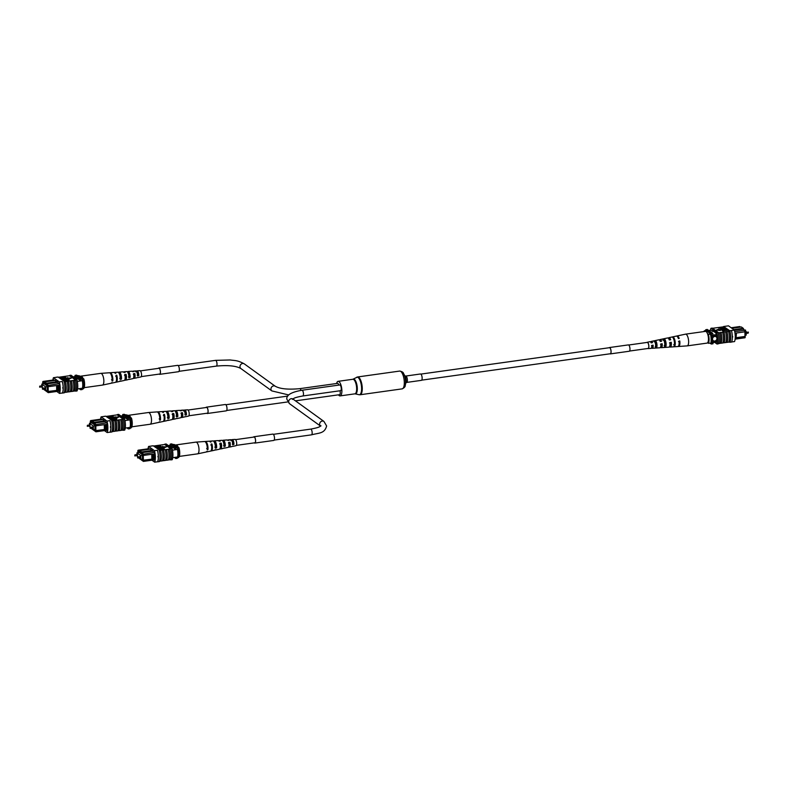 <?xml version="1.0" encoding="UTF-8"?>
<svg xmlns="http://www.w3.org/2000/svg" width="788" height="788" viewBox="0 0 788 788"><rect width="100%" height="100%" fill="white"/><g stroke="black" fill="none" stroke-linecap="round" stroke-linejoin="round"><path stroke-width="1.18" d="M745.281 330.842L746.147 331.462L745.418 331.561M746.147 331.462L746.206 335.146L745.231 335.274M714.716 336.456A2.413 2.128 125.9 0 0 714.805 341.056A2.413 2.128 125.9 0 0 714.716 336.456M713.347 340.712A2.413 2.128 125.9 0 0 716.174 336.801M735.214 338.062L736.071 337.944L735.982 333.088L735.086 333.216L735.105 334.092M736.425 332.999L736.081 337.963L745.29 336.673L745.015 337.756L735.115 339.145M735.982 333.088L745.202 331.768L743.222 328.291L741.39 326.971L731.904 328.3M734.731 331.669L744.877 330.251L745.202 331.768M745.172 331.768L745.015 337.756M733.736 329.62L743.222 328.291L743.498 329.256M716.903 334.536L711.613 335.274M717.444 335.688L711.82 336.476M717.622 341.046L711.938 341.844M717.041 342.041L711.791 342.78M710.973 330.211L708.767 330.517M734.406 330.29L743.232 329.059M740.513 327.089L739.755 326.547L731.146 327.749M705.693 330.251A9.495 3.388 82 0 1 705.831 329.679L707.319 329.473L712.687 333.344A9.653 3.447 82 0 1 713.022 335.077M712.687 333.344L711.2 333.56A9.653 3.447 82 0 1 711.367 334.358M713.15 342.583A9.653 3.447 82 0 1 712.874 343.893L710.825 343.706M711.515 343.607A9.653 3.447 82 0 1 711.387 344.11M705.831 329.679L711.2 333.56M736.504 337.638L744.985 336.456L744.906 331.807M704.561 331.492L704.019 331.098A7.24 2.581 -98 0 0 703.832 331.59M708.442 343.371A7.24 2.581 -98 0 0 708.284 334.181L711.426 334.398A8.845 3.152 82 0 1 711.584 343.598L707.614 342.78M710.54 334.526A8.845 3.152 82 0 1 710.697 343.716M704.019 331.098L705.634 330.211L711.426 334.398M708.284 334.181L707.457 333.58M732.653 337.136L732.643 336.368L732.653 337.136L732.279 336.811M731.668 341.962L734.554 341.559A9.653 3.447 82 0 0 734.347 330.064L728.496 325.838L723.581 326.518A9.653 3.447 -98 0 0 723.473 326.823L714.775 327.985A9.791 3.497 -98 0 0 714.755 328.044M714.775 327.985L712.539 328.291M734.347 330.064L729.806 330.753A9.791 3.497 82 0 1 730.003 342.258L729.934 342.209A9.653 3.447 -98 0 0 729.737 330.714L723.581 326.518M727.708 329.876L729.56 331.216A9.653 3.447 -98 0 0 729.442 330.753M729.56 331.216L726.95 331.64A9.791 3.497 82 0 1 727.137 342.366L725.817 342.494M729.934 342.209L729.639 342.248A9.653 3.447 82 0 0 729.747 341.943L728.792 342.081M727.708 329.817L723.108 330.467L723.778 330.95L723.167 331.413L722.33 330.428L727.541 329.699L727.718 330.202L723.551 330.783M722.34 330.645L721.306 329.689L726.516 328.96L726.684 329.463L722.527 330.044M721.306 329.709L720.459 329.226M725.374 328.143L721.05 329.039L726.24 328.763L720.449 329.128L725.216 328.015L725.384 328.517L721.059 329.414M721.838 328.498L718.784 327.867L723.995 327.138L724.645 327.69L723.482 328.074L718.784 327.867M724.487 327.493L724.645 328.094M716.4 330.054L720.39 330.536L718.863 329.049L716.4 330.054L720.39 330.152M727.068 342.317A9.653 3.447 -98 0 0 726.881 331.59L725.61 331.827A9.791 3.497 82 0 1 725.797 342.553L724.093 342.741A9.653 3.447 -98 0 0 723.906 332.014L721 332.477A9.791 3.497 82 0 1 721.187 343.204L719.868 343.332M723.906 332.014L723.975 332.063A9.791 3.497 82 0 1 724.162 342.79M725.61 331.827L723.975 332.063M724.645 328.054L725.147 328.025M725.384 328.192L726.004 328.645M726.684 329.138L727.472 329.709M718.321 332.851L718.252 332.802A9.653 3.447 -98 0 1 718.439 343.529L718.508 343.578A9.791 3.497 -98 0 0 718.321 332.851L719.661 332.664A9.791 3.497 82 0 1 719.848 343.391L718.508 343.578M721.119 343.154A9.653 3.447 -98 0 0 720.931 332.428L719.661 332.664M724.093 342.741L722.842 342.918M722.635 332.25A9.791 3.497 82 0 1 722.823 342.977L721.187 343.204M728.585 331.413A9.791 3.497 82 0 1 728.772 342.14L727.137 342.366M730.003 342.258L731.638 342.031A9.791 3.497 -98 0 0 731.441 330.527L731.372 330.477M729.806 330.753L731.441 330.527M710.431 330.28A9.653 3.447 82 0 1 710.943 328.291L712.273 328.103L718.134 332.339L716.794 332.526A9.653 3.447 82 0 1 716.991 344.021L718.331 343.834A9.653 3.447 -98 0 0 718.439 343.529M723.886 326.478L725.521 326.252M710.943 328.291L716.794 332.526M716.991 344.021L714.716 342.366M717.08 335.747A9.653 3.447 82 0 1 717.021 342.15L716.903 342.061M713.485 331.265L712.608 331.384L712.588 330.625L715.179 332.497L716.893 334.486M710.904 330.221A9.653 3.447 82 0 1 710.914 330.162L712.608 331.384M721.66 327.611L723.896 327.591L721.66 327.611M723.285 327.956L723.896 327.808M723.551 327.345L722.123 327.926M726.684 329.079L722.084 329.719L722.744 330.202L722.143 330.674M722.143 330.29L721.306 329.689M723.778 330.95L723.167 331.413M723.167 331.029L722.33 330.428M678.182 346.395A5.319 1.901 -98 0 0 678.576 346.484L687.156 345.883A5.92 2.118 -98 0 0 687.215 345.883A5.92 2.118 -98 0 0 687.707 345.627A5.92 2.118 -98 0 0 688.22 338.288A5.92 2.118 -98 0 0 685.57 334.151A5.92 2.118 -98 0 0 685.521 334.161L677.109 335.944A5.319 1.901 -98 0 0 676.744 336.131M687.215 345.883L707.053 343.105A5.92 2.118 -98 0 0 707.545 342.849A5.92 2.118 -98 0 0 708.205 336.22A5.92 2.118 -98 0 0 705.408 331.374L685.57 334.151M660.492 344.267L661.831 344.07A3.044 1.084 -98 0 1 661.102 346.631A3.044 1.084 -98 0 1 660.758 346.523M678.478 341.568L679.246 341.46A3.694 1.32 -98 0 1 679.089 344.011M669.485 342.918L670.824 342.721A3.379 1.202 -98 0 1 670.027 345.715A3.379 1.202 -98 0 1 669.859 345.705M651.499 345.627L652.838 345.42A2.709 0.965 -98 0 1 652.178 347.538A2.709 0.965 -98 0 1 651.676 347.262M673.553 338.722A3.526 1.261 82 0 1 674.439 340.81A3.526 1.261 82 0 1 674.489 344.533L673.73 344.602M662.944 340.189L664.254 339.953A3.191 1.133 82 0 1 665.456 342.15A3.191 1.133 82 0 1 665.525 345.43L664.195 345.558M654.139 341.785L655.449 341.549A2.857 1.015 82 0 1 656.473 343.489A2.857 1.015 82 0 1 656.562 346.316L655.232 346.444M660.502 347.272A4.107 1.468 -98 0 0 661.23 347.685A4.107 1.468 -98 0 0 662.186 343.735L661.831 344.07M662.186 343.735L660.837 343.952A4.009 1.428 82 0 1 659.891 347.774L652.267 348.306A3.477 1.241 -98 0 0 653.104 345.174L652.838 345.42M678.576 346.484A5.319 1.901 -98 0 0 679.768 340.958L679.246 341.46M679.768 340.958L679 341.076A5.27 1.881 82 0 1 677.818 346.533L674.006 346.799M669.465 346.72A4.738 1.694 -98 0 0 670.194 347.065A4.738 1.694 -98 0 0 671.268 342.297L670.824 342.721M671.268 342.297L669.918 342.514A4.639 1.655 82 0 1 668.854 347.153L661.23 347.685M651.518 347.804A3.477 1.241 -98 0 0 652.267 348.306M653.104 345.174L651.745 345.39A3.388 1.212 82 0 1 650.927 348.394L648.071 348.591A3.182 1.133 82 0 1 647.766 348.503M646.918 342.455A3.182 1.133 82 0 1 647.184 342.288A3.182 1.133 82 0 1 648.642 344.504A3.182 1.133 82 0 1 648.071 348.591M664.983 347.419L663.634 347.508M674.892 340.377A5.004 1.783 82 0 1 674.833 346.011L674.065 346.06A4.945 1.763 -98 0 0 674.124 340.505A4.945 1.763 -98 0 0 671.957 337.037L672.706 336.88A5.004 1.783 82 0 1 674.892 340.377M665.821 341.805A4.373 1.556 82 0 1 665.811 346.631L664.471 346.72A4.285 1.527 -98 0 0 664.471 342.022A4.285 1.527 -98 0 0 662.669 339.027L663.969 338.741A4.373 1.556 82 0 1 665.821 341.805M656.749 343.233A3.743 1.34 82 0 1 656.788 347.242L655.439 347.331A3.654 1.3 -98 0 0 655.399 343.44A3.654 1.3 -98 0 0 653.932 340.899L655.232 340.623A3.743 1.34 82 0 1 656.749 343.233M647.184 342.288L649.992 341.687A3.388 1.212 82 0 1 651.164 342.869L652.513 342.662A3.477 1.241 -98 0 0 651.302 341.411L658.778 339.825A4.009 1.428 82 0 1 660.245 341.431L661.605 341.214A4.107 1.468 -98 0 0 660.088 339.549L667.564 337.963A4.639 1.655 82 0 1 669.327 339.992L670.687 339.786A4.738 1.694 -98 0 0 668.874 337.688L676.36 336.102A5.27 1.881 82 0 1 678.409 338.564L679.187 338.446A5.319 1.901 -98 0 0 677.109 335.944M668.874 337.688A4.738 1.694 -98 0 0 668.273 338.21M660.088 339.549A4.107 1.468 -98 0 0 659.497 340.14M651.302 341.411A3.477 1.241 -98 0 0 650.721 342.1M670.086 339.874A3.379 1.202 -98 0 0 669.091 339.027A3.379 1.202 -98 0 0 668.933 339.086M661.112 341.293A3.044 1.084 -98 0 0 660.255 340.593A3.044 1.084 -98 0 0 659.96 340.8M652.149 342.711A2.709 0.965 -98 0 0 651.43 342.169A2.709 0.965 -98 0 0 651.016 342.573M672.863 337.559L672.706 336.88M674.833 346.011L674.489 344.533M664.254 339.953L663.969 338.741M665.811 346.631L665.525 345.43M655.449 341.549L655.232 340.623M656.788 347.242L656.562 346.316M629.533 351.054L648.081 348.463A3.054 1.093 -98 0 0 648.79 345.784A3.054 1.093 -98 0 0 647.608 342.524A3.054 1.093 -98 0 0 647.234 342.406L628.686 345.006M420.477 373.985A3.221 1.152 82 0 1 422.141 378.053A3.221 1.152 82 0 1 421.373 380.358L406.618 382.426A3.221 1.152 82 0 0 407.386 380.121A3.221 1.152 82 0 0 405.721 376.053L420.477 373.985M336.594 383.51A7.348 2.62 82 0 1 338.082 381.343A7.348 2.62 82 0 1 341.884 390.641A7.348 2.62 82 0 1 340.12 395.901A7.348 2.62 82 0 1 338.466 394.827M301.981 390.247A2.896 1.034 -98 0 1 303.478 393.911A2.896 1.034 -98 0 1 302.779 395.98L340.574 390.69A2.896 1.034 -98 0 0 341.263 388.622A2.896 1.034 -98 0 0 339.766 384.958L301.981 390.247C291.373 392.079 286.32 395.034 286.812 399.122L289.541 403.702L320.519 426.091A2.896 2.561 125.9 0 1 323.907 421.403L292.929 399.014A2.896 2.561 125.9 0 0 289.541 403.702M338.791 385.096A2.896 1.034 -98 0 0 337.569 383.372L299.785 388.661C288.211 389.735 280.026 388.927 275.239 386.228L244.25 363.839C237.267 360.077 234.942 360.707 230.254 359.968L215.518 360.362L178.216 365.583M295.47 400.846L339.559 394.68A2.896 1.034 -98 0 0 340.002 390.769M42.345 386.839L42.197 385.815M45.162 388.868L45.015 387.844M43.685 389.105L45.694 390.562L45.635 386.878L47.27 386.652M45.694 390.562L47.339 390.326M45.635 386.878L41.794 384.101L43.744 383.835M41.794 384.101L41.823 385.834M41.843 386.938L42.444 388.208M53.909 379.914L42.985 381.441L44.394 382.456M57.701 382.377L46.462 383.953L48.117 385.145L48.432 386.662L44.364 382.515L44.384 383.283L42.66 382.042L42.769 383.973M43.478 389.134L47.684 392.178L47.861 391.478L57.731 390.277L47.861 391.478M47.595 391.281L47.773 386.573M43.005 383.933L42.985 382.909L47.26 385.992L47.349 391.331L46.63 390.434M57.751 390.257L58.647 390.129L58.558 385.273L57.662 385.401L57.731 390.277M73.235 376.841L74.85 376.615L80.819 380.929L82.316 380.722A9.495 3.388 -98 0 0 81.982 378.998L76.613 375.118L75.126 375.324A9.653 3.447 -98 0 0 74.85 376.615M77.579 388.917L82.445 388.238A8.52 3.044 -98 0 0 82.316 380.722M77.313 381.422L80.819 380.929A9.495 3.388 -98 0 0 80.494 379.205L81.982 378.998M59.612 391.065L48.245 392.651L43.399 389.144M55.544 380.338L44.62 381.865L46.453 383.185L57.376 381.658M47.566 385.588L59.031 383.618M79.204 388.691L80.681 389.755L82.169 389.548A9.653 3.447 -98 0 0 82.445 388.238M80.681 389.755A9.653 3.447 -98 0 0 80.957 388.445M80.494 379.205L75.126 375.324M45.832 383.579L46.453 383.185L46.462 383.953L45.842 384.347M57.662 385.401L48.432 386.662M58.558 385.273L59.583 385.096M48.521 391.567L48.245 392.651L47.684 392.178M59.002 385.184L58.647 390.149L59.74 389.991M48.137 386.622L48.226 391.35M56.618 385.519L56.697 390.159M59.08 389.833L59.76 389.735M44.364 382.515L44.62 381.865M42.66 382.042L42.985 381.441M77.204 375.541L79.558 375.876L83.823 378.949A7.24 2.581 82 0 1 83.981 388.149L82.366 389.036A8.845 3.152 -98 0 0 82.208 379.836L83.823 378.949M83.262 388.908A8.845 3.152 -98 0 0 83.095 379.717M62.813 388.257L62.804 387.499L62.813 388.257L62.804 387.499L63.188 387.834A9.653 3.447 82 0 1 62.479 392.995L59.504 393.409A9.653 3.447 -98 0 0 59.307 381.914L62.282 381.5A9.653 3.447 82 0 1 63.188 387.834M71.58 391.498L71.521 391.449A9.653 3.447 -98 0 0 72.112 386.583A9.653 3.447 -98 0 0 71.334 380.722L71.393 380.771A9.791 3.497 82 0 1 72.161 386.622A9.791 3.497 82 0 1 71.58 391.498L73.225 391.262A9.791 3.497 82 0 0 73.806 386.386A9.791 3.497 82 0 0 73.038 380.535L71.393 380.771M68.418 381.185A9.791 3.497 82 0 1 69.186 387.036A9.791 3.497 82 0 1 68.605 391.912L68.536 391.863A9.653 3.447 -98 0 0 69.137 386.997A9.653 3.447 -98 0 0 68.349 381.136L71.334 380.722M63.917 381.274L64.212 381.234A9.653 3.447 82 0 1 64.34 381.697L68.349 381.136M74.555 391.075L74.496 391.035A9.653 3.447 -98 0 0 75.087 386.159A9.653 3.447 -98 0 0 74.308 380.299L74.367 380.348A9.791 3.497 82 0 1 75.136 386.199A9.791 3.497 82 0 1 74.555 391.075L75.894 390.887A9.791 3.497 82 0 0 76.475 386.012A9.791 3.497 82 0 0 75.707 380.161L75.648 380.111A9.653 3.447 -98 0 0 75.52 379.649L76.86 379.461L71.009 375.226L69.669 375.413A9.653 3.447 -98 0 0 69.561 375.718L75.648 380.111M73.038 380.535L74.308 380.299M74.367 380.348L75.707 380.161M62.35 381.54A9.791 3.497 82 0 1 63.237 387.873A9.791 3.497 82 0 1 62.547 393.054L62.479 392.995M63.986 381.313A9.791 3.497 82 0 1 64.872 387.637A9.791 3.497 82 0 1 64.183 392.828L62.547 393.054M65.443 381.599A9.791 3.497 82 0 1 66.212 387.45A9.791 3.497 82 0 1 65.631 392.326L67.266 392.099A9.791 3.497 82 0 0 67.847 387.223A9.791 3.497 82 0 0 67.078 381.372M70.053 380.959A9.791 3.497 82 0 1 70.822 386.809A9.791 3.497 82 0 1 70.24 391.685L68.605 391.912M59.307 381.914L53.446 377.688L58.066 377.038L64.212 381.234M58.686 377.235L69.561 375.718M53.446 377.688A9.653 3.447 -98 0 0 52.885 380.052M65.059 377.767L60.331 378.427M64.252 377.353L64.636 376.723L65.473 377.491M65.276 378.092L65.66 377.462L66.497 378.427M66.753 379.107L61.799 379.491M65.591 379.698L67.463 379.156L67.344 378.624L62.597 380.062M63.168 380.043L62.666 380.111M69.019 379.885L63.808 380.614L63.158 380.062L64.32 379.688L69.019 380.269L63.877 380.988M63.158 380.092L63.316 380.584M67.423 377.984L68.94 379.087L71.403 378.082L67.423 377.984M73.245 391.203L74.496 391.035M70.26 391.626L71.521 391.449M67.285 392.04L68.536 391.863M65.631 392.326L65.562 392.276A9.653 3.447 -98 0 0 65.374 381.55M64.212 392.749L64.419 392.729A9.653 3.447 -98 0 0 64.527 392.424L65.562 392.276M58.066 377.038L56.362 377.216M75.806 390.907A9.653 3.447 82 0 1 75.727 391.144L77.057 390.956A9.653 3.447 -98 0 0 76.86 379.461M75.52 379.649L69.669 375.413M58.992 391.144L59.533 391.538A9.653 3.447 -98 0 0 59.395 383.874L55.111 380.397M54.667 380.456L53.426 379.56A9.653 3.447 -98 0 0 53.348 379.993M56.795 391.459L59.504 393.409M66.143 380.151L63.907 380.161L66.143 380.151M65.798 380.279L63.907 380.161M64.517 380.18L63.907 380.545M62.587 379.737L66.753 378.723L61.73 379.442M61.73 379.117L67.344 378.624M66.487 378.063L61.287 378.792L65.719 378.033L65.049 377.55M65.463 377.324L60.262 378.053L64.695 377.285L64.025 376.812M67.413 377.6L68.94 379.087M68.94 378.703L71.393 377.698M80.386 376.467A5.92 2.118 82 0 1 80.947 376.142A5.92 2.118 82 0 1 82.917 378.171A5.92 2.118 82 0 1 82.996 378.358M80.947 376.142L100.785 373.364A5.92 2.118 82 0 1 100.844 373.364A5.92 2.118 82 0 1 102.755 375.393A5.92 2.118 82 0 1 103.543 383.677A5.92 2.118 82 0 1 102.479 385.086A5.92 2.118 82 0 1 102.43 385.096L84.168 387.657M128.769 379.324A4.009 1.428 -98 0 0 129.222 379.422L132.955 378.624A3.743 1.34 -98 0 0 133.625 377.738A3.743 1.34 -98 0 0 133.527 373.67L134.827 373.551L134.64 374.162A2.807 1.005 82 0 1 134.64 376.841A2.807 1.005 82 0 1 134.127 377.511A2.807 1.005 82 0 1 133.724 377.363M119.825 381.116A4.639 1.655 -98 0 0 120.436 381.284L124.169 380.486A4.373 1.556 -98 0 0 124.957 379.452A4.373 1.556 -98 0 0 124.77 374.477L126.07 374.359L125.834 375.157A3.142 1.123 82 0 1 125.873 378.339A3.142 1.123 82 0 1 125.302 379.087A3.142 1.123 82 0 1 125.056 379.058M111.256 383.116A5.27 1.881 -98 0 0 111.64 383.145L115.383 382.357A5.004 1.783 -98 0 0 116.279 381.165A5.004 1.783 -98 0 0 116.013 375.295L116.762 375.226L116.466 376.231A3.497 1.251 82 0 1 116.545 379.924A3.497 1.251 82 0 1 116.486 380.092M129.222 379.422A4.009 1.428 -98 0 0 129.606 379.156L128.316 379.412A4.107 1.468 82 0 1 127.912 379.698L125.479 380.21A4.285 1.527 82 0 1 124.77 379.934M111.64 383.145A5.27 1.881 -98 0 0 112.27 382.623L111.541 382.771A5.319 1.901 82 0 1 110.891 383.303L102.479 385.086M120.436 381.284A4.639 1.655 -98 0 0 120.938 380.89L119.648 381.156A4.738 1.694 82 0 1 119.126 381.559L116.132 382.2A4.945 1.763 82 0 1 115.737 382.16M137.713 377.521A3.388 1.212 -98 0 0 138.008 377.56A3.388 1.212 -98 0 0 138.264 377.403L136.974 377.669A3.477 1.241 82 0 1 136.698 377.836L134.265 378.348A3.654 1.3 82 0 1 133.546 377.984M138.008 377.56L140.816 376.959A3.182 1.133 -98 0 0 141.387 376.201A3.182 1.133 -98 0 0 141.269 372.675A3.182 1.133 -98 0 0 139.929 370.656L137.073 370.853A3.388 1.212 -98 0 0 136.748 371.01L135.388 371.118M134.827 373.551A3.654 1.3 82 0 1 134.925 377.482A3.654 1.3 82 0 1 134.265 378.348M126.07 374.359A4.285 1.527 82 0 1 126.247 379.195A4.285 1.527 82 0 1 125.479 380.21M116.762 375.226A4.945 1.763 82 0 1 117.018 381.018A4.945 1.763 82 0 1 116.132 382.2M132.67 371.641A3.654 1.3 82 0 1 133.251 371.118A3.654 1.3 82 0 1 133.95 371.522L132.64 371.65A3.743 1.34 -98 0 0 131.921 371.207L128.109 371.473A4.009 1.428 -98 0 0 127.646 371.749L127.301 371.778M123.686 372.202A4.285 1.527 82 0 1 124.297 371.739A4.285 1.527 82 0 1 125.193 372.34L123.893 372.458A4.373 1.556 -98 0 0 122.958 371.828L119.146 372.094A4.639 1.655 -98 0 0 118.555 372.497L118.505 372.497M114.398 372.537A4.945 1.763 82 0 1 114.762 372.399A4.945 1.763 82 0 1 115.885 373.207L115.137 373.276A5.004 1.783 -98 0 0 113.994 372.448L110.182 372.714A5.27 1.881 -98 0 0 109.818 372.852M100.844 373.364L109.424 372.763A5.319 1.901 82 0 1 111.492 375.541A5.319 1.901 82 0 1 112.054 381.047L112.792 380.909A5.27 1.881 -98 0 0 112.231 375.452A5.27 1.881 -98 0 0 110.182 372.714M114.762 372.399L117.806 372.182A4.738 1.694 82 0 1 119.628 374.586A4.738 1.694 82 0 1 120.17 379.432L121.46 379.176A4.639 1.655 -98 0 0 120.928 374.438A4.639 1.655 -98 0 0 119.146 372.094M124.297 371.739L126.769 371.562A4.107 1.468 82 0 1 128.326 373.571A4.107 1.468 82 0 1 128.828 377.698L130.118 377.432A4.009 1.428 -98 0 0 129.616 373.413A4.009 1.428 -98 0 0 128.109 371.473M133.251 371.118L135.733 370.941A3.477 1.241 82 0 1 137.496 375.945L138.786 375.689A3.388 1.212 -98 0 0 137.073 370.853M116.466 376.231L115.718 376.309M125.834 375.157L124.524 375.305M134.64 374.162L133.33 374.31M111.492 379.767L112.241 379.639A3.664 1.31 -98 0 0 111.335 375.088M119.697 378.348L120.997 378.132A3.329 1.192 -98 0 0 119.303 373.394A3.329 1.192 -98 0 0 119.165 373.433M128.454 376.831L129.764 376.605A2.994 1.074 -98 0 0 128.227 372.488A2.994 1.074 -98 0 0 128.011 372.576L127.912 372.586M137.21 375.305L138.521 375.078A2.659 0.946 -98 0 0 137.151 371.572A2.659 0.946 -98 0 0 137.013 371.621L135.674 371.759M112.792 380.909L112.241 379.639M121.46 379.176L120.997 378.132M130.118 377.432L129.764 376.605M128.011 372.576L127.646 371.749M138.786 375.689L138.521 375.078M137.013 371.621L136.748 371.01M89.999 425.993L89.862 424.968M92.817 428.022L92.679 426.998M91.349 428.258L93.358 429.716L93.289 426.032L94.924 425.806M93.358 429.716L94.993 429.49M93.289 426.032L89.448 423.264L91.398 422.989M89.448 423.264L89.477 424.988M89.497 426.091L90.098 427.362M101.563 419.068L90.65 420.595L92.048 421.61M105.356 421.531L94.127 423.107L95.772 424.299L96.097 425.815L92.029 421.669L92.038 422.437L90.315 421.196L90.423 423.126M91.132 428.288L95.338 431.331L95.525 430.632L106.301 429.283L106.213 424.427L105.326 424.555L105.385 429.43L95.525 430.632M95.249 430.435L95.437 425.727M90.669 423.087L90.65 422.063L94.915 425.146L95.013 430.484L94.284 429.588M120.889 415.995L122.504 415.769L128.483 420.083L129.971 419.876A9.495 3.388 -98 0 0 129.636 418.152L124.268 414.271L122.78 414.478A9.653 3.447 -98 0 0 122.504 415.769M125.233 428.071L130.099 427.391A8.52 3.044 -98 0 0 129.971 419.876M124.967 420.575L128.483 420.083A9.495 3.388 -98 0 0 128.148 418.359L129.636 418.152M107.276 430.218L95.9 431.804L91.053 428.308M103.198 419.492L92.285 421.019L94.107 422.338L105.031 420.812M95.23 424.742L106.695 422.772M126.858 427.845L128.336 428.908L129.823 428.702A9.653 3.447 -98 0 0 130.099 427.391M128.336 428.908A9.653 3.447 -98 0 0 128.611 427.598M128.148 418.359L122.78 414.478M93.486 422.732L94.107 422.338L93.506 423.501M105.326 424.555L96.097 425.815M106.213 424.427L107.247 424.259M96.175 430.721L95.9 431.804L95.338 431.331M106.656 424.338L106.311 429.302L107.395 429.145M95.801 425.776L95.88 430.504M104.282 424.673L104.361 429.312M106.744 428.987L107.414 428.889M92.029 421.669L92.285 421.019M90.315 421.196L90.65 420.595M124.859 414.695L127.213 415.03L131.478 418.103A7.24 2.581 82 0 1 131.635 427.303L130.02 428.189A8.845 3.152 -98 0 0 129.862 418.989L131.478 418.103M130.916 428.061A8.845 3.152 -98 0 0 130.759 418.871M110.478 427.421L110.458 426.653L110.478 427.421L110.458 426.653L110.842 426.988A9.653 3.447 82 0 1 110.143 432.149L107.168 432.563A9.653 3.447 -98 0 0 106.961 421.078L109.936 420.654A9.653 3.447 82 0 1 110.842 426.988M119.244 430.652L119.175 430.603A9.653 3.447 -98 0 0 119.766 425.737A9.653 3.447 -98 0 0 118.988 419.876L119.057 419.925A9.791 3.497 82 0 1 119.825 425.776A9.791 3.497 82 0 1 119.244 430.652L120.879 430.425A9.791 3.497 82 0 0 121.46 425.54A9.791 3.497 82 0 0 120.692 419.689L119.057 419.925M116.082 420.339A9.791 3.497 82 0 1 116.851 426.19A9.791 3.497 82 0 1 116.269 431.066L116.2 431.016A9.653 3.447 -98 0 0 116.791 426.15A9.653 3.447 -98 0 0 116.013 420.29L118.988 419.876M111.571 420.428L111.876 420.388A9.653 3.447 82 0 1 111.995 420.851L116.013 420.29M122.219 430.238L122.15 430.189A9.653 3.447 -98 0 0 122.741 425.313A9.653 3.447 -98 0 0 121.963 419.452L122.032 419.502A9.791 3.497 82 0 1 122.8 425.353A9.791 3.497 82 0 1 122.219 430.238L123.558 430.041A9.791 3.497 82 0 0 124.14 425.165A9.791 3.497 82 0 0 123.371 419.315L123.302 419.265A9.653 3.447 -98 0 0 123.184 418.802L124.514 418.615L118.663 414.389L117.323 414.577A9.653 3.447 -98 0 0 117.215 414.872L123.302 419.265M120.692 419.689L121.963 419.452M122.032 419.502L123.371 419.315M110.005 420.694A9.791 3.497 82 0 1 110.901 427.027A9.791 3.497 82 0 1 110.202 432.208L110.143 432.149M111.64 420.467A9.791 3.497 82 0 1 112.536 426.791A9.791 3.497 82 0 1 111.847 431.982L110.202 432.208M113.108 420.753A9.791 3.497 82 0 1 113.876 426.603A9.791 3.497 82 0 1 113.295 431.479L114.93 431.253A9.791 3.497 82 0 0 115.511 426.377A9.791 3.497 82 0 0 114.743 420.526M117.717 420.112A9.791 3.497 82 0 1 118.486 425.963A9.791 3.497 82 0 1 117.904 430.839L116.269 431.066M106.961 421.078L101.11 416.842L105.72 416.192L111.876 420.388M106.35 416.389L117.215 414.872M101.11 416.842A9.653 3.447 -98 0 0 100.549 419.206M112.714 416.921L107.986 417.581M111.906 416.507L112.29 415.877L113.127 416.645M112.94 417.246L113.314 416.616L114.152 417.581M114.418 418.261L109.463 418.645M113.245 418.852L115.117 418.31L115.009 417.778L110.251 419.216M110.98 419.738L110.812 419.216L111.975 418.842L116.673 419.039L111.463 419.768L110.32 419.265M116.673 419.039L111.541 420.142M115.078 417.138L116.604 418.241L119.057 416.852L115.078 417.138M120.899 430.356L122.15 430.189M117.924 430.78L119.175 430.603M114.95 431.194L116.2 431.016M113.295 431.479L113.226 431.43A9.653 3.447 -98 0 0 113.039 420.703M111.866 431.913L112.073 431.883A9.653 3.447 -98 0 0 112.182 431.578L113.226 431.43M105.72 416.192L104.016 416.369M123.47 430.061A9.653 3.447 82 0 1 123.381 430.297L124.721 430.11A9.653 3.447 -98 0 0 124.514 418.615M123.184 418.802L117.323 414.577M106.646 430.297L107.188 430.691A9.653 3.447 -98 0 0 107.06 423.028L102.765 419.551M102.322 419.61L101.081 418.714A9.653 3.447 -98 0 0 101.002 419.147M104.449 430.612L107.168 432.563M113.797 419.305L111.561 419.315L113.797 419.305M113.462 419.433L111.561 419.315M112.182 419.334L111.571 419.699M110.241 418.891L114.408 417.876L109.394 418.595M109.384 418.27L115.009 417.778M114.152 417.216L108.941 417.945L113.373 417.187L112.714 416.704M113.127 416.478L107.917 417.207L112.349 416.438L111.679 415.966M115.068 416.754L116.604 418.241M116.594 417.857L119.057 416.852M128.04 415.621A5.92 2.118 82 0 1 128.602 415.296A5.92 2.118 82 0 1 130.572 417.325A5.92 2.118 82 0 1 130.65 417.512M128.602 415.296L148.449 412.518A5.92 2.118 82 0 1 148.499 412.518A5.92 2.118 82 0 1 150.409 414.547A5.92 2.118 82 0 1 151.197 422.831A5.92 2.118 82 0 1 150.144 424.239A5.92 2.118 82 0 1 150.084 424.249L131.832 426.81M176.423 418.477A4.009 1.428 -98 0 0 176.876 418.576L180.619 417.778A3.743 1.34 -98 0 0 181.289 416.891A3.743 1.34 -98 0 0 181.181 412.823L182.481 412.705L182.304 413.316A2.807 1.005 82 0 1 182.304 415.995A2.807 1.005 82 0 1 181.792 416.665A2.807 1.005 82 0 1 181.378 416.517M167.48 420.27A4.639 1.655 -98 0 0 168.09 420.437L171.833 419.649A4.373 1.556 -98 0 0 172.611 418.605A4.373 1.556 -98 0 0 172.434 413.631L173.734 413.513L173.498 414.311A3.142 1.123 82 0 1 173.527 417.492A3.142 1.123 82 0 1 172.956 418.241A3.142 1.123 82 0 1 172.71 418.211M158.91 422.269A5.27 1.881 -98 0 0 159.304 422.299L163.037 421.511A5.004 1.783 -98 0 0 163.934 420.319A5.004 1.783 -98 0 0 163.677 414.458L164.416 414.38L164.121 415.384A3.497 1.251 82 0 1 164.2 419.078A3.497 1.251 82 0 1 164.14 419.246M176.876 418.576A4.009 1.428 -98 0 0 177.27 418.31L175.98 418.566A4.107 1.468 82 0 1 175.566 418.852L173.133 419.364A4.285 1.527 82 0 1 172.424 419.088M159.304 422.299A5.27 1.881 -98 0 0 159.934 421.777L159.196 421.925A5.319 1.901 82 0 1 158.555 422.457L150.144 424.239M168.09 420.437A4.639 1.655 -98 0 0 168.602 420.043L167.312 420.309A4.738 1.694 82 0 1 166.78 420.713L163.786 421.353A4.945 1.763 82 0 1 163.402 421.314M185.367 416.675A3.388 1.212 -98 0 0 185.663 416.714A3.388 1.212 -98 0 0 185.929 416.556L184.638 416.822A3.477 1.241 82 0 1 184.353 416.99L181.929 417.502A3.654 1.3 82 0 1 181.201 417.138M185.663 416.714L188.47 416.113A3.182 1.133 -98 0 0 189.041 415.355A3.182 1.133 -98 0 0 188.933 411.829A3.182 1.133 -98 0 0 187.583 409.809L184.727 410.006A3.388 1.212 -98 0 0 184.402 410.164L183.052 410.272M182.481 412.705A3.654 1.3 82 0 1 182.58 416.635A3.654 1.3 82 0 1 181.929 417.502M173.734 413.513A4.285 1.527 82 0 1 173.902 418.349A4.285 1.527 82 0 1 173.133 419.364M164.416 414.38A4.945 1.763 82 0 1 164.672 420.171A4.945 1.763 82 0 1 163.786 421.353M180.324 410.794A3.654 1.3 82 0 1 180.915 410.272A3.654 1.3 82 0 1 181.604 410.676L180.304 410.804A3.743 1.34 -98 0 0 179.575 410.361L175.763 410.627A4.009 1.428 -98 0 0 175.3 410.903L174.966 410.932M171.341 411.356A4.285 1.527 82 0 1 171.951 410.893A4.285 1.527 82 0 1 172.848 411.494L171.548 411.612A4.373 1.556 -98 0 0 170.612 410.981L166.8 411.247A4.639 1.655 -98 0 0 166.209 411.651L166.16 411.651M162.052 411.691A4.945 1.763 82 0 1 162.417 411.553A4.945 1.763 82 0 1 163.54 412.36L162.791 412.429A5.004 1.783 -98 0 0 161.658 411.602L157.836 411.868A5.27 1.881 -98 0 0 157.472 412.006M148.499 412.518L157.078 411.917A5.319 1.901 82 0 1 159.146 414.695A5.319 1.901 82 0 1 159.708 420.211L160.447 420.063A5.27 1.881 -98 0 0 159.885 414.606A5.27 1.881 -98 0 0 157.836 411.868M162.417 411.553L165.47 411.336A4.738 1.694 82 0 1 167.292 413.739A4.738 1.694 82 0 1 167.824 418.586L169.115 418.329A4.639 1.655 -98 0 0 168.583 413.592A4.639 1.655 -98 0 0 166.8 411.247M171.951 410.893L174.434 410.715A4.107 1.468 82 0 1 175.98 412.725A4.107 1.468 82 0 1 176.492 416.852L177.783 416.586A4.009 1.428 -98 0 0 177.28 412.567A4.009 1.428 -98 0 0 175.763 410.627M180.915 410.272L183.387 410.095A3.477 1.241 82 0 1 185.15 415.099L186.441 414.843A3.388 1.212 -98 0 0 184.727 410.006M164.121 415.384L163.372 415.463M173.498 414.311L172.188 414.458M182.304 413.316L180.994 413.464M159.156 418.921L159.895 418.792A3.664 1.31 -98 0 0 158.999 414.242M167.352 417.512L168.662 417.285A3.329 1.192 -98 0 0 166.958 412.548A3.329 1.192 -98 0 0 166.82 412.587M176.118 415.985L177.418 415.759A2.994 1.074 -98 0 0 175.882 411.641A2.994 1.074 -98 0 0 175.665 411.73L175.566 411.74M184.875 414.458L186.175 414.232A2.659 0.946 -98 0 0 184.806 410.725A2.659 0.946 -98 0 0 184.668 410.775L183.328 410.912M160.447 420.063L159.895 418.792M169.115 418.329L168.662 417.285M177.783 416.586L177.418 415.759M175.665 411.73L175.3 410.903M186.441 414.843L186.175 414.232M184.668 410.775L184.402 410.164M137.496 455.592L137.348 454.568M140.313 457.621L140.166 456.597M138.836 457.858L140.845 459.315L140.776 455.631L142.421 455.405M140.845 459.315L142.48 459.079M140.776 455.631L136.935 452.854L138.895 452.588M136.935 452.854L136.964 454.587M136.984 455.691L137.595 456.961M149.06 448.668L138.136 450.194L139.545 451.209M152.852 451.13L141.613 452.706L143.258 453.898L143.583 455.415L139.515 451.268L139.525 452.036L137.802 450.795L137.92 452.726M138.629 457.887L142.835 460.931L143.012 460.231L152.882 459.03L143.012 460.231M142.736 460.034L142.923 455.326M138.156 452.686L138.136 451.662L142.411 454.745L142.5 460.084L141.771 459.187M152.902 459.01L153.788 458.882L153.709 454.026L152.813 454.154L152.882 459.03M168.376 445.594L169.991 445.368L175.97 449.682L177.458 449.475A9.495 3.388 -98 0 0 177.133 447.751L171.764 443.871L170.277 444.077A9.653 3.447 -98 0 0 169.991 445.368M172.73 457.67L177.596 456.991A8.52 3.044 -98 0 0 177.458 449.475M172.464 450.175L175.97 449.682A9.495 3.388 -98 0 0 175.645 447.958L177.133 447.751M154.763 459.818L143.396 461.404L138.54 457.897M150.695 449.091L139.772 450.618L141.604 451.938L152.517 450.411M142.717 454.341L154.182 452.371M174.345 457.444L175.822 458.508L177.31 458.301A9.653 3.447 -98 0 0 177.596 456.991M175.822 458.508A9.653 3.447 -98 0 0 176.108 457.198M175.645 447.958L170.277 444.077M140.983 452.332L141.604 451.938L141.613 452.706L140.993 453.1M152.813 454.154L143.583 455.415M153.709 454.026L154.734 453.849M143.672 460.32L143.396 461.404L142.835 460.931M154.153 453.937L153.798 458.902L154.891 458.744M143.288 455.375L143.367 460.103M151.769 454.272L151.848 458.911M154.231 458.586L154.911 458.488M139.515 451.268L139.772 450.618M137.802 450.795L138.136 450.194M172.345 444.294L174.709 444.629L178.965 447.702A7.24 2.581 82 0 1 179.132 456.902L177.517 457.789A8.845 3.152 -98 0 0 177.359 448.589L178.965 447.702M178.403 457.661A8.845 3.152 -98 0 0 178.246 448.471M157.964 457.01L157.955 456.252L157.964 457.01L157.955 456.252L158.329 456.587A9.653 3.447 82 0 1 157.63 461.748L154.655 462.162A9.653 3.447 -98 0 0 154.458 450.667L157.433 450.253A9.653 3.447 82 0 1 158.329 456.587M166.731 460.251L166.662 460.202A9.653 3.447 -98 0 0 167.263 455.336A9.653 3.447 -98 0 0 166.475 449.475L166.544 449.524A9.791 3.497 82 0 1 167.312 455.375A9.791 3.497 82 0 1 166.731 460.251L168.366 460.015A9.791 3.497 82 0 0 168.947 455.139A9.791 3.497 82 0 0 168.179 449.288L166.544 449.524M163.569 449.938A9.791 3.497 82 0 1 164.337 455.789A9.791 3.497 82 0 1 163.756 460.665L163.687 460.616A9.653 3.447 -98 0 0 164.288 455.75A9.653 3.447 -98 0 0 163.5 449.889L166.475 449.475M159.068 450.027L159.363 449.987A9.653 3.447 82 0 1 159.481 450.45L163.5 449.889M169.706 459.828L169.637 459.788A9.653 3.447 -98 0 0 170.238 454.912A9.653 3.447 -98 0 0 169.45 449.052L169.518 449.101A9.791 3.497 82 0 1 170.287 454.952A9.791 3.497 82 0 1 169.706 459.828L171.045 459.64A9.791 3.497 82 0 0 171.626 454.765A9.791 3.497 82 0 0 170.858 448.914L170.789 448.864A9.653 3.447 -98 0 0 170.671 448.402L172.011 448.214L166.15 443.979L164.82 444.166A9.653 3.447 -98 0 0 164.702 444.471L170.789 448.864M168.179 449.288L169.45 449.052M169.518 449.101L170.858 448.914M157.501 450.293A9.791 3.497 82 0 1 158.388 456.626A9.791 3.497 82 0 1 157.698 461.807L157.63 461.748M159.137 450.066A9.791 3.497 82 0 1 160.023 456.39A9.791 3.497 82 0 1 159.334 461.581L157.698 461.807M160.594 450.352A9.791 3.497 82 0 1 161.363 456.203A9.791 3.497 82 0 1 160.782 461.079L162.417 460.852A9.791 3.497 82 0 0 162.998 455.976A9.791 3.497 82 0 0 162.229 450.125M165.204 449.712A9.791 3.497 82 0 1 165.972 455.562A9.791 3.497 82 0 1 165.391 460.438L163.756 460.665M154.458 450.667L148.597 446.441L153.207 445.791L159.363 449.987M153.837 445.988L164.702 444.471M148.597 446.441A9.653 3.447 -98 0 0 148.036 448.805M160.2 446.52L155.482 447.18M159.403 446.106L159.787 445.476L160.614 446.244M160.427 446.845L160.811 446.215L161.648 447.18M161.904 447.86L156.95 448.244M160.742 448.451L162.604 447.909L162.495 447.377L157.738 448.815M158.319 448.796L157.807 448.864M164.16 448.638L158.959 449.367L158.309 448.815L159.471 448.441L164.17 449.022L159.028 449.741M158.309 448.845L158.467 449.337M162.564 446.737L164.091 447.84L166.554 446.835L162.564 446.737M168.386 459.956L169.637 459.788M165.411 460.379L166.662 460.202M162.436 460.793L163.687 460.616M160.782 461.079L160.713 461.029A9.653 3.447 -98 0 0 160.525 450.303M159.363 461.502L159.56 461.482A9.653 3.447 -98 0 0 159.668 461.177L160.713 461.029M153.207 445.791L151.503 445.969M170.957 459.66A9.653 3.447 82 0 1 170.868 459.896L172.208 459.709A9.653 3.447 -98 0 0 172.011 448.214M170.671 448.402L164.82 444.166M154.143 459.896L154.684 460.291A9.653 3.447 -98 0 0 154.547 452.627L150.262 449.15M149.819 449.209L148.568 448.313A9.653 3.447 -98 0 0 148.499 448.746M151.946 460.212L154.655 462.162M161.294 448.904L159.058 448.914L161.294 448.904M160.949 449.032L159.058 448.914M159.668 448.933L159.058 449.298M157.738 448.49L161.904 447.476L156.881 448.195M156.881 447.87L162.495 447.377M161.638 446.816L156.438 447.545L160.87 446.786L160.2 446.304M160.614 446.077L155.403 446.806L159.836 446.038L159.176 445.565M162.564 446.353L164.091 447.84M164.091 447.456L166.544 446.451M175.537 445.22A5.92 2.118 82 0 1 176.098 444.895A5.92 2.118 82 0 1 178.068 446.924A5.92 2.118 82 0 1 178.137 447.111M176.098 444.895L195.936 442.117A5.92 2.118 82 0 1 195.985 442.117A5.92 2.118 82 0 1 197.906 444.146A5.92 2.118 82 0 1 198.694 452.43A5.92 2.118 82 0 1 197.63 453.839A5.92 2.118 82 0 1 197.581 453.849L179.319 456.41M223.92 448.076A4.009 1.428 -98 0 0 224.363 448.175L228.106 447.377A3.743 1.34 -98 0 0 228.776 446.491A3.743 1.34 -98 0 0 228.668 442.423L229.978 442.304L229.791 442.905A2.807 1.005 82 0 1 229.791 445.594A2.807 1.005 82 0 1 229.278 446.264A2.807 1.005 82 0 1 228.865 446.116M214.976 449.869A4.639 1.655 -98 0 0 215.577 450.037L219.32 449.239A4.373 1.556 -98 0 0 220.108 448.205A4.373 1.556 -98 0 0 219.921 443.23L221.221 443.112L220.985 443.91A3.142 1.123 82 0 1 221.024 447.091A3.142 1.123 82 0 1 220.443 447.84A3.142 1.123 82 0 1 220.197 447.811M206.407 451.869A5.27 1.881 -98 0 0 206.791 451.898L210.534 451.11A5.004 1.783 -98 0 0 211.43 449.918A5.004 1.783 -98 0 0 211.164 444.048L211.913 443.979L211.617 444.974A3.497 1.251 82 0 1 211.696 448.677A3.497 1.251 82 0 1 211.637 448.845M224.363 448.175A4.009 1.428 -98 0 0 224.757 447.909L223.467 448.165A4.107 1.468 82 0 1 223.063 448.451L220.63 448.963A4.285 1.527 82 0 1 219.911 448.687M206.791 451.898A5.27 1.881 -98 0 0 207.421 451.376L206.683 451.524A5.319 1.901 82 0 1 206.042 452.056L197.63 453.839M215.577 450.037A4.639 1.655 -98 0 0 216.089 449.643L214.799 449.909A4.738 1.694 82 0 1 214.267 450.312L211.282 450.953A4.945 1.763 82 0 1 210.888 450.913M232.864 446.274A3.388 1.212 -98 0 0 233.159 446.313A3.388 1.212 -98 0 0 233.415 446.156L232.125 446.422A3.477 1.241 82 0 1 231.849 446.589L229.416 447.101A3.654 1.3 82 0 1 228.687 446.737M233.159 446.313L235.957 445.712A3.182 1.133 -98 0 0 236.528 444.954A3.182 1.133 -98 0 0 236.42 441.428A3.182 1.133 -98 0 0 235.08 439.409L232.214 439.606A3.388 1.212 -98 0 0 231.899 439.763L230.539 439.871M229.978 442.304A3.654 1.3 82 0 1 230.066 446.235A3.654 1.3 82 0 1 229.416 447.101M221.221 443.112A4.285 1.527 82 0 1 221.398 447.948A4.285 1.527 82 0 1 220.63 448.963M211.913 443.979A4.945 1.763 82 0 1 212.169 449.771A4.945 1.763 82 0 1 211.282 450.953M227.821 440.394A3.654 1.3 82 0 1 228.402 439.871A3.654 1.3 82 0 1 229.091 440.275L227.791 440.403A3.743 1.34 -98 0 0 227.072 439.96L223.26 440.226A4.009 1.428 -98 0 0 222.797 440.502L222.452 440.531M218.837 440.955A4.285 1.527 82 0 1 219.438 440.492A4.285 1.527 82 0 1 220.344 441.093L219.044 441.211A4.373 1.556 -98 0 0 218.109 440.581L214.297 440.847A4.639 1.655 -98 0 0 213.696 441.25L213.656 441.25M209.539 441.29A4.945 1.763 82 0 1 209.913 441.152A4.945 1.763 82 0 1 211.036 441.96L210.288 442.029A5.004 1.783 -98 0 0 209.145 441.201L205.333 441.467A5.27 1.881 -98 0 0 204.969 441.605M195.985 442.117L204.565 441.516A5.319 1.901 82 0 1 206.643 444.294A5.319 1.901 82 0 1 207.205 449.8L207.933 449.652A5.27 1.881 -98 0 0 207.382 444.205A5.27 1.881 -98 0 0 205.333 441.467M209.913 441.152L212.957 440.935A4.738 1.694 82 0 1 214.779 443.339A4.738 1.694 82 0 1 215.311 448.185L216.602 447.929A4.639 1.655 -98 0 0 216.079 443.191A4.639 1.655 -98 0 0 214.297 440.847M219.438 440.492L221.921 440.315A4.107 1.468 82 0 1 223.477 442.324A4.107 1.468 82 0 1 223.979 446.451L225.269 446.185A4.009 1.428 -98 0 0 224.767 442.166A4.009 1.428 -98 0 0 223.26 440.226M228.402 439.871L230.884 439.694A3.477 1.241 82 0 1 232.637 444.698L233.928 444.442A3.388 1.212 -98 0 0 232.214 439.606M211.617 444.974L210.869 445.062M220.985 443.91L219.675 444.058M229.791 442.905L228.481 443.063M206.643 448.52L207.392 448.392A3.664 1.31 -98 0 0 206.486 443.841M214.848 447.101L216.148 446.885A3.329 1.192 -98 0 0 214.454 442.147A3.329 1.192 -98 0 0 214.306 442.186M223.605 445.584L224.915 445.358A2.994 1.074 -98 0 0 223.378 441.241A2.994 1.074 -98 0 0 223.152 441.329L223.063 441.339M232.362 444.058L233.672 443.831A2.659 0.946 -98 0 0 232.302 440.325A2.659 0.946 -98 0 0 232.164 440.374L230.815 440.512M207.933 449.652L207.392 448.392M216.602 447.929L216.148 446.885M225.269 446.185L224.915 445.358M223.152 441.329L222.797 440.502M233.928 444.442L233.672 443.831M232.164 440.374L231.899 439.763M609.301 347.715A3.083 1.103 82 0 1 609.439 347.666A3.083 1.103 82 0 1 611.035 351.566A3.083 1.103 82 0 1 610.296 353.782A3.083 1.103 82 0 1 610.148 353.773M609.104 347.744A3.211 1.143 82 0 1 609.429 347.547L628.322 344.908A3.211 1.143 82 0 1 629.976 348.956A3.211 1.143 82 0 1 629.208 351.251L610.316 353.901A3.211 1.143 82 0 1 609.951 353.802M609.429 347.547A3.211 1.143 82 0 1 611.084 351.606A3.211 1.143 82 0 1 610.316 353.901M159.265 374.083A3.083 1.103 -98 0 0 159.668 374.221A3.083 1.103 -98 0 0 160.397 371.778A3.083 1.103 -98 0 0 159.393 368.42A3.083 1.103 -98 0 0 158.812 368.114A3.083 1.103 -98 0 0 158.457 368.351M159.146 374.103A3.211 1.143 -98 0 0 159.678 374.339A3.211 1.143 -98 0 0 160.447 371.808A3.211 1.143 -98 0 0 159.393 368.311A3.211 1.143 -98 0 0 158.792 367.996A3.211 1.143 -98 0 0 158.349 368.37M159.678 374.339L178.571 371.7A3.211 1.143 -98 0 0 179.339 369.158A3.211 1.143 -98 0 0 178.285 365.662A3.211 1.143 -98 0 0 177.684 365.346L158.792 367.996M206.919 413.237A3.083 1.103 -98 0 0 207.323 413.375A3.083 1.103 -98 0 0 207.766 409.12A3.083 1.103 -98 0 0 206.466 407.268A3.083 1.103 -98 0 0 206.121 407.504M206.811 413.257A3.211 1.143 -98 0 0 207.343 413.493A3.211 1.143 -98 0 0 207.805 409.08A3.211 1.143 -98 0 0 206.446 407.15A3.211 1.143 -98 0 0 206.003 407.524M207.343 413.493L226.235 410.853A3.211 1.143 -98 0 0 226.698 406.431A3.211 1.143 -98 0 0 225.348 404.5L206.446 407.15M254.416 442.836A3.083 1.103 -98 0 0 254.81 442.974A3.083 1.103 -98 0 0 255.558 441.044A3.083 1.103 -98 0 0 254.928 437.793A3.083 1.103 -98 0 0 253.963 436.867A3.083 1.103 -98 0 0 253.608 437.104M254.297 442.856A3.211 1.143 -98 0 0 254.829 443.092A3.211 1.143 -98 0 0 255.598 441.093A3.211 1.143 -98 0 0 254.948 437.714A3.211 1.143 -98 0 0 253.943 436.749A3.211 1.143 -98 0 0 253.5 437.123M254.829 443.092L273.722 440.453A3.211 1.143 -98 0 0 274.5 438.443A3.211 1.143 -98 0 0 273.84 435.065A3.211 1.143 -98 0 0 272.835 434.099L253.943 436.749M748.157 333.107L748.009 332.083M745.497 330.99L745.192 330.044M406.135 380.624A4.236 1.517 82 0 1 405.968 382.476L405.229 385.401A7.969 2.847 82 0 0 405.564 381.924A7.969 2.847 82 0 0 403.574 373.571L405.081 376.181A4.236 1.517 82 0 1 406.135 380.624M338.082 381.343L352.837 379.274L357.614 376.959L399.664 371.069A8.983 3.211 82 0 1 404.313 382.436A8.983 3.211 82 0 1 402.146 388.868C404.392 387.735 405.426 386.573 405.229 385.401M357.614 376.959A8.983 3.211 82 0 1 362.263 388.317A8.983 3.211 82 0 1 360.106 394.758L402.146 388.868M356.6 377.294A8.875 3.172 82 0 1 361.603 388.376A8.875 3.172 82 0 1 359.042 394.709L360.106 394.758M353.103 379.195A7.466 2.659 82 0 1 357.309 388.514A7.466 2.659 82 0 1 355.152 393.852L359.042 394.709M352.837 379.274A7.348 2.62 82 0 1 356.649 388.573A7.348 2.62 82 0 1 354.876 393.842L355.152 393.852M323.907 421.403L326.636 425.983C324.498 433.774 319.11 432.77 311.467 434.848A2.896 1.034 -98 0 0 312.166 432.779A2.896 1.034 -98 0 0 310.669 429.115L273.367 434.336M288.763 394.965L271.85 390.917L240.862 368.528A2.896 2.561 -54.1 0 1 244.25 363.839M240.862 368.528C236.075 365.839 227.89 365.021 216.316 366.105A2.896 1.034 -98 0 0 217.015 364.026A2.896 1.034 -98 0 0 215.518 360.362M271.85 390.917A2.896 2.561 -54.1 0 1 275.239 386.228M301.006 390.395A2.896 1.034 -98 0 0 299.785 388.661M39.695 386.189L39.863 387.184M42.513 388.228L42.68 389.223M87.36 425.343L87.517 426.338M90.177 427.382L90.344 428.376M134.846 454.942L135.014 455.937M137.664 456.981L137.831 457.976M746.157 332.309L748.383 332.122L748.226 333.127L746.177 333.413M744.66 330.093L745.566 330.083L745.399 331.088M670.194 347.065L673.779 346.809M420.861 374.093L609.597 347.675M421.708 380.151L610.444 353.733M405.83 382.84L406.618 382.426M399.664 371.069C402.126 371.552 403.436 372.389 403.574 373.571M340.12 395.901L354.876 393.842M404.855 375.856L405.721 376.053M254.357 437.005L235.563 439.635M311.467 434.848L274.165 440.078M255.164 442.738L236.361 445.368M320.844 426.081L320.923 425.697C319.514 426.367 321.356 427.116 310.669 429.115M302.779 395.98C292.151 397.96 293.855 398.767 292.525 399.408M216.316 366.105L179.024 371.325M160.013 373.985L141.21 376.615M159.215 368.252L140.412 370.882M188.066 410.036L206.87 407.406M225.87 404.746L287.787 396.078M188.874 415.769L207.668 413.139M226.678 410.479L287.748 401.929M42.414 386.859L39.617 387.125L39.774 386.12L42.256 385.775M45.231 388.888L42.434 389.164L42.601 388.159L45.074 387.804M90.068 426.012L87.281 426.278L87.438 425.274L89.911 424.929M92.885 428.042L90.098 428.317L90.256 427.313L92.738 426.968M137.555 455.612L134.768 455.878L134.925 454.873L137.407 454.528M140.372 457.641L137.585 457.917L137.742 456.912L140.225 456.557"/></g></svg>
